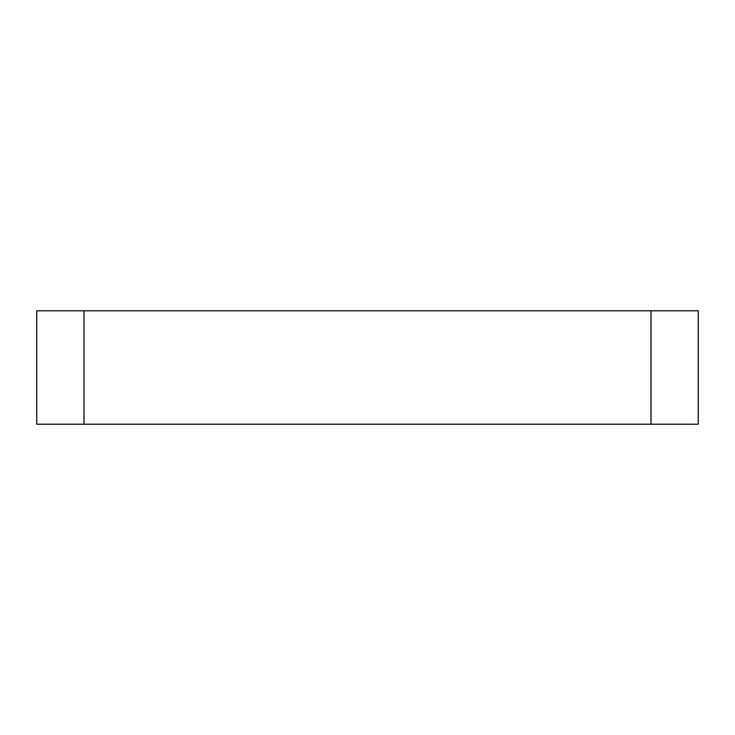 <?xml version="1.0" encoding="UTF-8"?>
<svg xmlns="http://www.w3.org/2000/svg" width="735" height="735" viewBox="0 0 735 735"><rect width="100%" height="100%" fill="white"/><g stroke="black" fill="none" stroke-linecap="round" stroke-linejoin="round"><path stroke-width="1.1" d="M84.001 310.804L84.001 424.196L36.75 424.196L36.75 310.804L698.25 310.804L698.25 424.196L650.999 424.196L650.999 310.804M84.001 424.196L650.999 424.196"/></g></svg>
